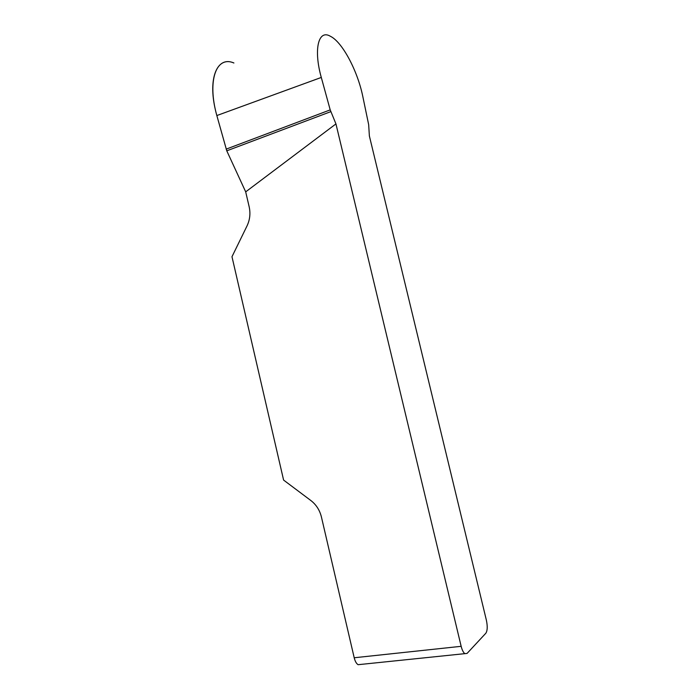 <?xml version="1.0" encoding="UTF-8"?>
<svg xmlns="http://www.w3.org/2000/svg" width="700" height="700" viewBox="0 0 700 700"><rect width="100%" height="100%" fill="white"/><g stroke="black" fill="none" stroke-linecap="round" stroke-linejoin="round"><path stroke-width="1.05" d="M360.754 664.414L358.12 664.694C356.405 663.661 355.101 661.351 354.209 657.764L461.16 646.319L335.947 123.909L245.691 191.861L226.774 150.824L216.834 115.553C207.077 80.71 216.239 55.248 233.896 62.991M354.209 657.764L321.422 516.985C319.716 510.151 316.216 504.674 310.905 500.561L283.596 480.077L231.98 256.725L247.039 225.89C249.909 219.8 250.618 213.447 249.174 206.815L245.691 191.861M461.16 646.319C462.114 650.09 463.347 652.54 464.852 653.651L467.075 653.415L485.844 633.22C487.48 630.691 487.655 626.343 486.377 620.174L369.373 135.957L368.672 124.705L362.679 95.9C357.507 70.919 342.37 41.939 330.321 36.242C318.36 29.041 313.416 49.551 321.291 77.446L330.207 109.882L335.947 123.909M226.152 149.144L330.207 109.882M226.774 150.824L330.82 111.641M233.914 62.983C217.28 55.729 207.725 78.059 215.486 110.233M216.834 115.553L321.291 77.446M464.852 653.651L358.12 664.694"/></g></svg>
